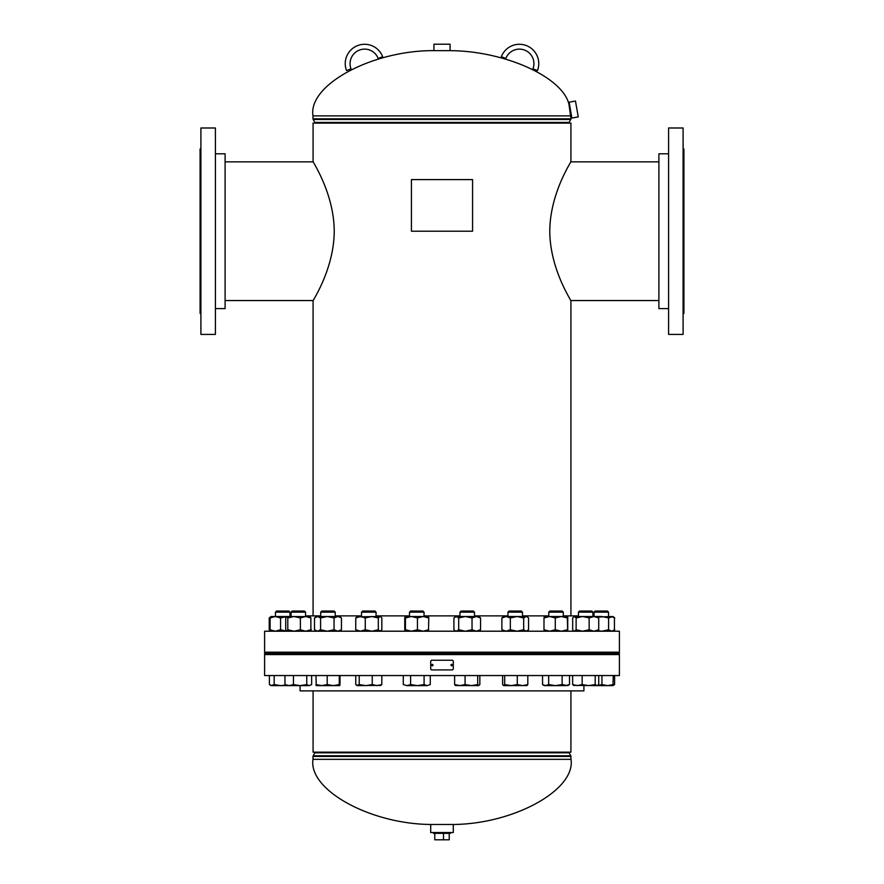 <?xml version="1.0" encoding="UTF-8"?>
<svg xmlns="http://www.w3.org/2000/svg" width="884" height="884" viewBox="0 0 884 884"><rect width="100%" height="100%" fill="white"/><g stroke="black" fill="none" stroke-linecap="round" stroke-linejoin="round"><path stroke-width="1.33" d="M334.24 231.199C334.03 192.845 312.151 161.153 313.08 161.452C312.129 161.12 333.92 192.657 334.24 230.912C334.086 269.631 312.174 301.146 313.08 300.947C312.118 301.278 334.03 269.62 334.24 231.199M549.76 231.199C549.97 269.598 571.837 301.19 570.92 300.947C571.837 301.135 550.157 270.04 549.76 231.475C549.925 192.69 571.815 161.33 570.92 161.452C571.849 161.231 550.036 192.546 549.76 231.199M313.08 161.452L313.08 123.086L570.92 123.086L570.92 161.452M313.08 690.879L313.08 752.162L570.92 752.162L570.92 690.879M448.044 50.653C503.118 50.3 562.334 76.543 568.942 104.224L569.484 104.235M435.956 50.653C373.799 49.504 307.82 84.51 312.991 115.892L312.991 118.832L571.009 118.832L568.942 104.224M432.32 824.485C371.258 824.606 308.151 790.163 312.991 759.345L571.009 759.345L570.843 755.765L313.157 755.765L314.892 752.803L569.108 752.803L568.942 752.162M451.68 824.485C512.742 824.606 575.849 790.163 571.009 759.345M442 50.653L450.067 50.653L450.067 44.2L433.933 44.2L433.933 50.653L442 50.653M569.13 102.179L571.882 118.036L578.246 116.931L575.473 101.041L569.13 102.179M435.823 824.485L430.707 824.485L430.707 832.54L453.293 832.54L453.293 824.485L435.823 824.485M450.486 832.54L450.486 833.347L433.514 833.347L433.514 832.54M449.227 833.347L449.227 839.8L434.773 839.8L434.773 833.347M443.514 839.8L443.514 833.347M668.58 308.604L658.9 308.604L658.9 153.794L668.58 153.794M683.1 257.907L683.1 127.992L668.58 127.992L668.58 334.406L683.1 334.406L683.1 257.907M683.1 313.444L683.907 313.444L683.907 148.954L683.1 148.954M215.42 153.794L225.1 153.794L225.1 308.604L215.42 308.604M200.9 257.907L200.9 334.406L215.42 334.406L215.42 127.992L200.9 127.992L200.9 257.907M200.9 148.954L200.093 148.954L200.093 313.444L200.9 313.444M424.033 615.883L459.967 615.883M474.487 615.883L507.957 615.883M522.466 615.883L548.776 615.883M563.296 615.883L578.434 615.883L578.434 612.148L578.434 616.513M442 652.171L619.397 652.171L619.397 631.209L264.603 631.209L264.603 652.171L442 652.171M305.566 615.883L320.704 615.883M335.224 615.883L361.534 615.883M376.043 615.883L409.513 615.883M583.915 685.619L583.915 690.879L300.085 690.879L300.085 685.619M619.397 654.591L264.603 654.591L264.603 675.553L619.397 675.553L619.397 654.591M264.603 652.978L619.397 652.978L619.397 653.784L264.603 653.784L264.603 652.978M382.661 56.709L378.142 58.443A14.509 14.509 0 0 0 359.39 50.09A14.509 14.509 0 0 0 351.036 68.841L346.528 70.576A19.349 19.349 0 0 1 357.655 45.57A19.349 19.349 0 0 1 382.661 56.709M537.472 70.576L532.964 68.841A14.509 14.509 0 0 0 524.61 50.09A14.509 14.509 0 0 0 505.858 58.443L501.338 56.709A19.349 19.349 0 0 1 526.345 45.57A19.349 19.349 0 0 1 537.472 70.576L532.964 68.841M311.334 629.751L310.77 630.06M270.46 617.176L269.233 617.96L271.034 616.513L275.333 616.513L270.106 617.96L271.178 616.513M270.46 630.535L269.233 629.751L269.233 617.96M269.233 629.751L270.88 631.088M286.88 631.209L280.571 629.751L280.571 617.96L275.333 616.513L286.626 616.513M280.571 629.751L275.333 631.209L270.106 629.751L270.106 617.96M270.106 629.751L271.178 631.209M286.88 616.513L280.571 617.96M309.864 631.209L310.892 629.751L305.643 631.209L300.383 629.751L300.383 617.96L294.096 616.513L287.797 617.96L286.759 616.513L285.72 617.96L285.72 629.751L286.626 631.209M300.383 629.751L294.096 631.209L287.797 629.751L287.797 617.96M287.797 629.751L286.759 631.209M309.864 616.513L310.892 617.96L305.643 616.513L300.383 617.96M310.892 629.751L310.892 617.96M286.759 616.513L310.14 616.623M339.655 631.209L341.445 629.751L337.754 631.209L334.064 629.751L334.064 617.96L327.323 616.513L320.583 617.96L317.533 616.513L314.494 617.96L316.273 616.513L337.754 616.513L334.064 617.96M334.064 629.751L327.323 631.209L320.583 629.751L320.583 617.96M320.583 629.751L317.533 631.209L314.494 629.751L314.494 617.96M316.273 631.209L314.494 629.751M341.069 617.64L337.754 616.513L339.655 616.513L341.069 617.64M341.445 629.751L341.445 617.96M356.672 616.855L380.474 616.513L381.833 617.96L381.833 629.751L380.065 631.209L378.308 629.751L378.308 617.96L371.777 616.513L365.258 617.96L360.495 616.513L355.744 617.96L355.744 629.751L360.495 631.209L365.258 629.751L365.258 617.96M378.308 629.751L371.777 631.209L365.258 629.751M357.501 631.209L355.744 629.751M357.501 616.513L355.744 617.96M380.065 616.513L378.308 617.96M428.464 631.209L428.784 617.96L423.116 616.513L417.447 617.96L411.436 616.513L405.436 617.96L405.436 629.751L411.436 631.209L417.447 629.751L417.447 617.96M428.784 629.751L423.116 631.209L417.447 629.751M405.436 629.751L405.093 631.209L404.762 629.751L404.762 617.96L405.093 616.513L405.436 617.96M405.082 616.513L428.464 616.513L428.784 617.96M478.918 631.209L480.553 629.751L480.553 617.96L476.288 616.513L472.034 617.96L465.371 616.513L458.708 617.96L458.708 629.751L465.371 631.209L472.034 629.751L472.034 617.96M480.553 629.751L476.288 631.209L472.034 629.751M455.536 631.209L453.901 629.751L453.901 617.96L456.299 616.513L458.708 617.96M454.719 630.546L456.299 631.209L458.708 629.751M458.166 616.513L478.918 616.513L480.553 617.96M454.719 617.165L456.299 616.513M523.682 629.751L526.113 631.209L528.555 629.751L528.555 617.96L527.748 617.187L526.113 616.513L523.682 617.96L517.007 616.513L510.344 617.96L510.344 629.751L517.007 631.209L523.682 629.751L523.682 617.96M510.344 629.751L506.112 631.209L501.88 629.751L501.88 617.96L506.112 616.513L510.344 617.96M501.88 617.96L503.526 616.513L526.897 616.513L527.726 617.176M501.88 629.751L503.526 631.209M544.345 616.513L549.638 616.513L555.285 617.96L561.307 616.513L567.705 616.513L567.329 617.96L561.307 616.513L549.638 616.513L543.991 617.96L544.367 616.513M567.727 631.209L567.738 616.524M567.705 631.209L567.329 617.96M567.329 629.751L561.307 631.209L555.285 629.751L555.285 617.96M555.285 629.751L549.638 631.209L543.991 629.751L543.991 617.96M543.991 629.751L544.345 631.209M596.987 616.513L598.722 617.96L593.938 616.513L589.153 617.96L589.153 629.751L593.938 631.209L598.722 629.751L598.722 617.96M596.987 631.209L598.722 629.751M589.153 629.751L582.633 631.209L576.125 629.751L576.125 617.96L582.633 616.513L589.153 617.96M576.125 617.96L574.39 616.513L572.666 617.96L572.666 629.751L574.003 631.209M576.125 629.751L574.39 631.209M574.39 616.513L601.86 616.513L608.601 617.96L612.966 616.513L614.391 617.651M614.424 630.049L614.424 617.673M614.767 617.96L611.684 616.513L597.982 617.021M614.767 629.751L611.684 631.209L608.601 629.751L608.601 617.96M597.982 630.701L601.86 631.209L608.601 629.751M289.974 612.148L288.88 611.054L276.559 611.054L275.465 612.148L275.465 616.513L275.465 612.148L289.974 612.148L289.974 616.513M269.388 675.553L269.388 684.57L271.797 685.619L280.858 685.619L274.195 684.57L271.012 685.608M274.195 675.553L274.195 684.57M271.034 685.619L269.388 684.57M285.654 685.056L280.858 685.619L291.786 685.619M305.566 612.148L304.472 611.054L292.151 611.054L291.057 612.148L291.057 616.513L291.057 612.148L305.566 612.148L305.566 616.513M284.968 684.57L286.626 685.619L289.201 685.619L284.968 684.57L284.968 675.553M293.433 684.57L289.201 685.619L300.107 685.619L293.433 684.57L293.433 675.553M306.77 684.57L300.107 685.619L309.212 685.619L306.77 684.57L306.77 675.553M311.643 684.57L309.212 685.619L311.643 684.57L311.643 675.553M320.704 612.148L335.224 612.148L334.13 611.054L321.809 611.054L320.704 612.148L320.704 616.513M327.224 675.553L327.224 684.57L321.577 685.619L315.919 684.57L316.295 685.619L315.919 675.553M339.268 675.553L339.268 684.57L333.246 685.619L327.224 684.57M340.008 675.553L340.008 684.57L339.633 685.619L339.268 684.57M340.008 684.57L339.677 685.608M316.295 685.619L339.633 685.619M361.534 612.148L376.043 612.148L374.949 611.054L362.628 611.054L361.534 612.148L361.534 616.513M355.755 675.553L355.755 684.57L357.49 685.619L356.694 685.387L359.213 684.57L359.213 675.553M372.241 675.553L372.241 684.57L365.733 685.619L359.213 684.57M381.811 675.553L381.811 684.57L377.026 685.619L372.241 684.57M380.087 685.619L381.811 684.57M357.49 685.619L380.882 685.387M409.513 612.148L424.033 612.148L422.928 611.054L410.607 611.054L409.513 612.148L409.513 616.513M403.292 684.57L406.949 685.619L403.292 684.57L403.292 675.553M410.607 684.57L406.949 685.619L417.347 685.619L410.607 684.57L410.607 675.553M424.088 684.57L417.347 685.619L427.171 685.619L424.088 684.57L424.088 675.553M430.254 684.57L427.171 685.619L430.254 684.57L430.254 675.553M459.967 612.148L474.487 612.148L473.393 611.054L461.072 611.054L459.967 612.148L459.967 616.513M454.619 675.553L454.619 684.57L455.691 685.619M465.083 675.553L465.083 684.57L459.846 685.619L454.619 684.57M477.692 675.553L477.692 684.57L471.382 685.619L465.083 684.57M479.846 675.553L479.846 684.57L478.763 685.619L477.692 684.57M455.393 685.531L478.763 685.619M507.957 612.148L522.466 612.148L521.372 611.054L509.051 611.054L507.957 612.148L507.957 616.513M504.698 675.553L504.698 684.57L503.659 685.619L502.631 684.57L502.631 675.553M517.284 675.553L517.284 684.57L510.996 685.619L504.698 684.57M527.803 675.553L527.803 684.57L522.543 685.619L517.284 684.57M526.765 685.619L527.803 684.57M503.659 685.619L527.041 685.542M548.776 612.148L563.296 612.148L562.191 611.054L549.87 611.054L548.776 612.148L548.776 616.513M548.655 675.553L548.655 684.57L545.605 685.619L542.555 684.57L542.555 675.553M562.125 675.553L562.125 684.57L555.395 685.619L544.345 685.619L542.555 684.57M569.506 675.553L569.506 684.57L565.815 685.619L555.395 685.619L548.655 684.57M569.506 684.57L567.727 685.619L562.125 684.57M592.943 612.148L591.849 611.054L579.528 611.054L578.434 612.148L592.943 612.148L592.943 616.513M582.158 675.553L582.158 684.57L577.407 685.619L572.644 684.57L574.412 685.619M572.644 675.553L572.644 684.57M595.208 675.553L595.208 684.57L588.689 685.619L582.158 684.57M598.733 675.553L598.733 684.57L596.976 685.619L595.208 684.57M597.374 685.619L607.617 685.619L601.949 684.57L597.507 685.542M596.976 685.619L573.583 685.376M595.12 611.054L594.026 612.148L608.535 612.148L607.441 611.054L595.131 611.054M601.949 675.553L601.949 684.57M612.988 685.608L613.286 684.57L607.617 685.619L612.966 685.619L613.286 675.553M614.612 675.553L614.612 684.57L613.176 685.133M612.966 685.619L614.612 684.57M432.309 664.271L431.514 665.077L432.309 665.884M431.491 665.077L432.298 665.884L433.105 665.077L432.298 664.271L431.514 665.077M451.647 665.884L452.442 665.077L451.647 664.271L450.851 665.077L451.658 665.884L452.464 665.077L451.658 664.271M431.514 669.906L452.486 669.906L453.293 669.1L453.293 661.044L452.486 660.237L431.514 660.237L430.707 661.044L430.707 669.1L431.514 669.906M472.575 179.596L411.425 179.596L411.425 231.199L472.575 231.199L472.575 179.596M570.998 115.892L312.991 115.892M571.009 118.832L569.108 122.434L314.892 122.434L315.058 123.086M570.843 119.473L313.157 119.473L312.991 118.832M312.991 759.345L312.991 756.417L571.009 756.417M313.08 615.883L313.08 300.947M570.92 615.883L570.92 300.947M314.892 122.434L313.157 119.473M569.108 122.434L568.942 123.086M312.991 756.417L313.157 755.765M569.108 752.803L570.843 755.765M314.892 752.803L315.058 752.162M658.9 300.549L570.699 300.549M658.9 161.849L570.699 161.849M313.301 300.549L225.1 300.549M313.301 161.849L225.1 161.849M526.897 631.209L527.726 630.546M612.966 631.209L614.391 630.071M291.057 652.171L291.057 652.978L291.057 652.171M291.057 653.784L291.057 654.591L291.057 653.784M275.465 652.171L275.465 652.978L275.465 652.171M275.465 653.784L275.465 654.591L275.465 653.784M289.974 652.171L289.974 652.978M289.974 653.784L289.974 654.591M292.151 611.054L291.057 612.148M305.566 652.171L305.566 652.978M305.566 653.784L305.566 654.591M320.704 652.171L320.704 652.978M320.704 653.784L320.704 654.591M335.224 612.148L335.224 616.513M335.224 652.171L335.224 652.978M335.224 653.784L335.224 654.591M361.534 652.171L361.534 652.978M361.534 653.784L361.534 654.591M376.043 612.148L376.043 616.513M376.043 652.171L376.043 652.978M376.043 653.784L376.043 654.591M409.513 652.171L409.513 652.978M409.513 653.784L409.513 654.591M424.033 612.148L424.033 616.513M424.033 652.171L424.033 652.978M424.033 653.784L424.033 654.591M459.967 652.171L459.967 652.978M459.967 653.784L459.967 654.591M474.487 612.148L474.487 616.513M474.487 652.171L474.487 652.978M474.487 653.784L474.487 654.591M507.957 652.171L507.957 652.978M507.957 653.784L507.957 654.591M522.466 612.148L522.466 616.513M522.466 652.171L522.466 652.978M522.466 653.784L522.466 654.591M548.776 652.171L548.776 652.978M548.776 653.784L548.776 654.591M563.296 612.148L563.296 616.513M563.296 652.171L563.296 652.978M563.296 653.784L563.296 654.591M578.434 652.171L578.434 652.978M578.434 653.784L578.434 654.591M592.943 652.171L592.943 652.978M592.943 653.784L592.943 654.591M608.535 612.148L608.535 616.513M608.535 652.171L608.535 652.978M608.535 653.784L608.535 654.591M594.026 612.148L594.026 616.513M594.026 652.171L594.026 652.978M594.026 653.784L594.026 654.591M579.528 611.054L578.434 612.148"/></g></svg>
